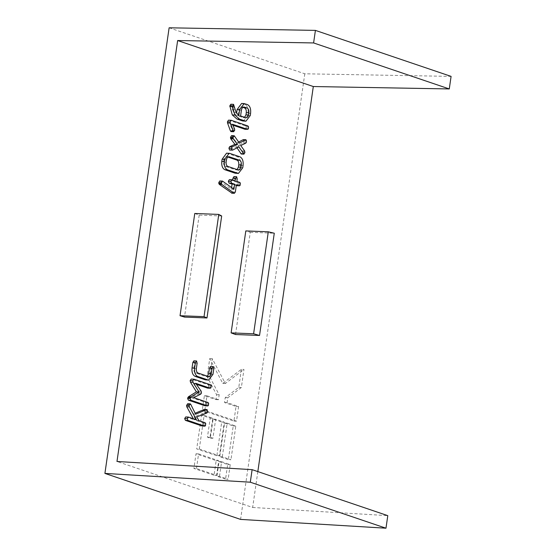 <?xml version="1.0" encoding="UTF-8"?>
<svg xmlns="http://www.w3.org/2000/svg" width="556" height="556" viewBox="0 0 556 556"><rect width="100%" height="100%" fill="white"/><g stroke="black" fill="none" stroke-linecap="round" stroke-linejoin="round"><path stroke-width="0.42" stroke-dasharray="2.78 2.08" d="M221.677 215.992L199.187 215.116L194.767 213.483M199.187 215.116L184.495 317.08M235.535 334.524L250.269 232.297L245.808 230.921M250.269 232.297L274.275 233.235M257.831 471.585L252.66 507.468L116.982 461.473M241.589 103.479L244.918 104.5C247.427 105.862 248.456 108.781 248.018 113.25L247.705 115.426L243.375 121.104M230.976 104.243L233.527 112.402L236.265 115.266L236.564 113.202M229.503 179.685L232.568 180.721L232.672 179.984M234.069 176.613L234.66 178.844L234.305 181.312L237.21 182.298L237.787 183.098L237.488 185.391L236.724 185.669M236.286 185.516L233.819 184.682L232.769 191.938L231.699 193.161M219.919 180.992L231.345 189.179L231.574 187.594M210.613 366.501L211.204 368.732L210.418 374.195L206.061 379.977M193.975 360.858L194.565 363.103L193.773 368.607C193.613 370.949 194.218 372.409 195.566 372.993L205.831 376.468L207.36 376.217M193.981 379.192L191.41 379.088L208.034 384.724L208.618 385.517L208.646 386.92L208.319 387.81L207.527 388.088M196.393 384.314L193.113 383.202L198.589 391.063L198.86 392.904L198.158 394.051L191.069 397.526L205.463 402.412L206.061 403.19L206.095 404.615L205.762 405.512L204.997 405.783M204.497 409.466L205.06 411.808L204.406 412.886L194.127 416.833L196.358 420.531L202.565 422.636L203.155 423.429L203.183 424.833L202.857 425.736L202.078 426M185.843 416.965L193.891 419.69L193.363 418.744M187.761 403.767L193.064 414.109L195.156 413.24M226.563 153.164L237.468 156.764C239.935 158.161 240.943 161.073 240.491 165.493L240.178 167.662L235.855 173.333M231.657 135.671L236.828 142.996L238.649 142.016M243.32 139.625L243.889 141.912L243.25 143.045L238.17 145.457L242.333 151.573L242.353 152.573L241.234 154.005M236.995 147.826L236.286 146.749L229.607 150.057M228.606 120.179L245.328 125.851L245.919 126.643L245.954 128.047L245.62 128.95L244.849 129.221M232.853 125.156L229.871 124.141L232.012 128.881L232.074 130.312L230.948 131.577M252.66 507.468L387.789 515.648M169.128 27.8L304.799 73.795L451.09 76.387M304.799 73.795L240.588 519.401M216.861 455.739L196.713 448.907L201.564 415.228L210.203 418.154L207.457 437.19L210.335 438.17L213.08 419.127L221.712 422.053L216.861 455.739L219.432 455.837L199.284 449.012L196.713 448.907M214.046 475.262L193.898 468.437L196.011 453.786L216.152 460.618L214.046 475.262L216.618 475.366L196.476 468.534L193.898 468.437M228.37 459.638L219.738 456.712L224.589 423.033L233.221 425.959L228.37 459.638L230.942 459.742L222.31 456.817L219.738 456.712M241.38 369.337L238.781 387.414L225.229 397.651L224.527 402.53L236.036 406.436L233.93 421.08L202.273 410.342L204.379 395.698L215.895 399.604L216.597 394.718L207.124 376.683L209.73 358.599L222.754 383.404L241.38 369.337L243.959 369.434L241.353 387.511L238.781 387.414M225.555 479.168L216.923 476.242L219.036 461.598L227.668 464.524L225.555 479.168L228.134 479.265L219.495 476.339L216.923 476.242M219.495 476.339L221.608 461.695L230.24 464.621L228.134 479.265M230.24 464.621L227.668 464.524M221.608 461.695L219.036 461.598M241.353 387.511L227.8 397.748L227.098 402.627L238.614 406.533L236.502 421.177L204.844 410.446L206.957 395.802L218.466 399.701L219.168 394.823L209.695 376.78L212.302 358.703L225.326 383.508L243.959 369.434M225.326 383.508L222.754 383.404M212.302 358.703L209.73 358.599M209.695 376.78L207.124 376.683M219.168 394.823L216.597 394.718M218.466 399.701L215.895 399.604M206.957 395.802L204.379 395.698M204.844 410.446L202.273 410.342M236.502 421.177L233.93 421.08M238.614 406.533L236.036 406.436M227.098 402.627L224.527 402.53M227.8 397.748L225.229 397.651M222.31 456.817L227.161 423.13L235.8 426.056L230.942 459.742M235.8 426.056L233.221 425.959M227.161 423.13L224.589 423.033M196.476 468.534L198.582 453.891L218.73 460.722L216.618 475.366M218.73 460.722L216.152 460.618M198.582 453.891L196.011 453.786M199.284 449.012L204.142 415.325L212.774 418.251L210.029 437.294L212.906 438.267L215.652 419.231L224.283 422.157L219.432 455.837M224.283 422.157L221.712 422.053M215.652 419.231L213.08 419.127M212.906 438.267L210.335 438.17M210.029 437.294L207.457 437.19M212.774 418.251L210.203 418.154M204.142 415.325L201.564 415.228M196.706 416.93L194.127 416.833M198.937 420.628L196.358 420.531M206.985 412.983L204.406 412.886M207.43 412.559L204.858 412.455M207.631 411.906L205.06 411.808M207.596 410.418L205.025 410.314M195.636 414.213L193.064 414.109M190.812 404.476L188.234 404.379M196.463 419.794L193.891 419.69M205.428 425.833L202.857 425.736M205.755 424.93L203.183 424.833M205.727 423.526L203.155 423.429M205.136 422.734L202.565 422.636M210.606 384.828L208.034 384.724M208.34 405.616L205.762 405.512M208.674 404.712L206.095 404.615M208.632 403.295L206.061 403.19M208.034 402.509L205.463 402.412M193.641 397.63L191.069 397.526M200.737 394.155L198.158 394.051M201.439 393.002L198.86 392.904M201.168 391.167L198.589 391.063M195.691 383.306L193.113 383.202M210.891 387.914L208.319 387.81M211.217 387.025L208.646 386.92M211.19 385.621L208.618 385.517M213.775 368.837L211.204 368.732M208.41 376.572L205.831 376.468M198.144 373.09L195.566 372.993M196.344 368.704L193.773 368.607M197.137 363.2L194.565 363.103M212.99 374.292L210.418 374.195M235.139 180.825L232.568 180.721M233.923 189.283L231.345 189.179M222.636 181.173L220.065 181.068M235.348 192.042L232.769 191.938M236.39 184.78L233.819 184.682M240.06 185.495L237.488 185.391M240.394 184.592L237.815 184.495M240.366 183.195L237.787 183.098M239.782 182.396L237.21 182.298M236.877 181.416L234.305 181.312M237.231 178.942L234.66 178.844M229.823 153.4L227.251 153.296M240.046 156.861L237.468 156.764M242.75 167.759L240.178 167.662M243.062 165.598L240.491 165.493M227.877 157.042L226.299 156.577L228.87 156.681M228.495 156.729L226.744 156.66C225.291 156.431 224.332 157.494 223.853 159.85L223.54 162.032C223.408 164.34 224.012 165.778 225.347 166.348L235.612 169.83L237.12 169.566M226.424 159.947L223.853 159.85M226.111 162.137L223.54 162.032M227.918 166.446L225.347 166.348M238.183 169.927L235.612 169.83M234.75 136.387L232.179 136.289M239.4 143.1L236.828 142.996M232.616 150.12L230.045 150.023M238.865 146.853L236.286 146.749M244.925 152.678L242.353 152.573M244.904 151.67L242.333 151.573M244.626 150.933L242.055 150.836M240.741 145.554L238.17 145.457M245.828 143.142L243.25 143.045M246.461 142.016L243.889 141.912M246.419 140.564L243.841 140.466M247.906 125.948L245.328 125.851M234.653 130.41L232.074 130.312M234.59 128.978L232.012 128.881M232.443 124.245L229.871 124.141M248.191 129.055L245.62 128.95M248.525 128.151L245.954 128.047M248.497 126.747L245.919 126.643M250.276 115.523L247.705 115.426M250.589 113.354L248.018 113.25M247.489 104.604L244.918 104.5M244.883 103.722L242.305 103.618M238.844 115.37L236.265 115.266M236.098 112.507L233.527 112.402M234.813 109.497L232.234 109.4M234.396 107.774L231.824 107.669M234.257 106.794L231.685 106.689M234.201 106.321L231.623 106.217M234.173 105.828L231.602 105.723M241.401 110.234L238.83 110.13L238.003 115.856L243.055 117.566L244.605 117.323M240.581 115.954L238.003 115.856M245.627 117.67L243.055 117.566M242.861 107.343L241.311 106.891L243.882 106.995M243.452 107.044L241.804 106.981C240.317 106.682 239.33 107.732 238.83 110.13M204.406 409.501L206.978 409.605M206.366 376.565L208.938 376.662M236.119 169.921L238.698 170.018M243.591 117.663L246.169 117.768"/><path stroke-width="0.83" d="M204.038 316.649L206.985 317.962L221.677 215.992L218.772 214.414L194.767 213.483L180.033 315.711L204.038 316.649L218.772 214.414M180.033 315.711L184.495 317.08L206.985 317.962M245.808 230.921L268.298 231.803L274.275 233.235L259.541 335.463L235.535 334.524L231.115 332.891L245.808 230.921M268.298 231.803L253.605 333.767L259.541 335.463M253.605 333.767L231.115 332.891M177.642 40.539L313.605 42.944L315.412 30.392L169.128 27.8L104.91 473.406L240.588 519.401L385.982 528.2L387.789 515.648L252.118 469.653L116.982 461.473L177.642 40.539L313.313 86.534L257.831 471.585M245.954 121.208L242.631 120.958L236.953 119.033L232.29 114.939L229.816 105.849L230.858 104.222L233.548 104.347L236.098 112.507L238.844 115.37L239.657 109.699L244.16 103.583L247.489 104.604C249.998 105.967 251.034 108.886 250.589 113.354L250.276 115.523L245.954 121.208L239.525 119.137L234.868 115.043L232.373 106.509L233.548 104.347M236.564 113.202L237.085 109.601L241.589 103.479L244.16 103.583M231.574 187.594L232.081 184.092L229.016 183.056L228.321 181.27L229.357 179.657L232.074 179.783L235.139 180.825L235.494 178.358L232.922 178.254L233.972 176.599L236.641 176.718L237.231 178.942L236.877 181.416L239.782 182.396L240.366 183.195L240.06 185.495L236.286 185.516M232.672 179.984L232.922 178.254M237.488 185.391L236.724 185.669L237.488 185.391M232.033 193.175L219.259 184.349L218.737 182.674L219.78 180.971L222.49 181.089L233.923 189.283L234.653 184.196L232.081 184.092M207.36 376.217L208.667 373.653L209.466 368.155L210.515 366.487L213.184 366.599L213.775 368.837L212.99 374.292L208.639 380.075L205.324 379.831L195.107 376.363C192.675 375.078 191.653 372.277 192.042 367.961L192.828 362.505L193.877 360.844L196.546 360.962L197.137 363.2L196.344 368.704C196.192 371.047 196.789 372.513 198.144 373.09L208.938 376.662M208.639 380.075L205.324 379.831M210.891 387.914L210.099 388.185L195.691 383.306L201.168 391.167L201.439 393.002L200.737 394.155L193.641 397.63L208.034 402.509L208.632 403.295L208.34 405.616L204.997 405.783L205.762 405.512L204.997 405.783L188.373 400.153L187.587 398.381L188.442 396.762L196.407 391.89L190.465 382.18L190.152 380.582L191.243 379.06L193.981 379.192L210.606 384.828L211.19 385.621L210.891 387.914L207.527 388.088L196.393 384.314M208.319 387.81L207.527 388.088L208.319 387.81M202.857 425.736L202.078 426L185.363 420.336L184.682 418.557L185.704 416.944L188.421 417.063L196.463 419.794L189.346 406.867L186.774 406.77L186.573 405.442L187.65 403.746L190.333 403.871L190.812 404.476L195.636 414.213L206.665 409.605L204.094 409.508L207.068 409.57L207.631 411.906L206.985 412.983L196.706 416.93L198.937 420.628L205.136 422.734L205.727 423.526L205.428 425.833L202.857 425.736M193.363 418.744L186.774 406.77M195.156 413.24L204.094 409.508M238.434 173.437L235.105 173.187L224.881 169.726C222.463 168.468 221.434 165.709 221.802 161.435L222.115 159.266L226.563 153.164L229.823 153.4L240.046 156.861C242.506 158.258 243.514 161.171 243.062 165.598L242.75 167.759L238.434 173.437L227.46 169.823C225.034 168.572 224.005 165.806 224.374 161.532L224.687 159.363L229.135 153.268M238.649 142.016L243.32 139.625L245.891 139.723L246.419 140.564L246.461 142.016L245.828 143.142L240.741 145.554L244.626 150.933L244.925 152.678L243.806 154.109L241.234 154.005L236.995 147.826M241.415 154.04L243.994 154.144L238.865 146.853L232.616 150.12L229.607 150.057L228.919 148.174L229.635 146.687L234.938 144.358L230.747 138.791L230.476 137.388L231.532 135.65L234.229 135.768L239.4 143.1L245.891 139.723M231.296 131.591L230.427 130.952L227.543 122.987L227.439 121.854L228.481 120.159L231.178 120.277L247.906 125.948L248.497 126.747L248.525 128.151L248.191 129.055L247.42 129.319L244.849 129.221L232.853 125.156M245.62 128.95L244.849 129.221L245.62 128.95M313.313 86.534L449.276 88.939L313.605 42.944M104.91 473.406L250.304 482.205L252.118 469.653M315.412 30.392L451.09 76.387L449.276 88.939M385.982 528.2L250.304 482.205M206.665 409.605L204.33 409.466M190.138 403.858L187.761 403.767M189.346 406.867L189.144 405.539L186.573 405.442M189.144 405.539L190.333 403.871M188.164 417.056L185.843 416.965M205.428 425.833L204.65 426.104L187.935 420.433L187.254 418.661L184.682 418.557M187.254 418.661L188.421 417.063M187.935 420.433L185.363 420.336M208.34 405.616L207.569 405.887L190.944 400.25L190.166 398.478L191.014 396.866L198.978 391.994L193.036 382.278L192.73 380.686L190.152 380.582M192.73 380.686L193.981 379.192M193.036 382.278L190.465 382.18M198.978 391.994L196.407 391.89M191.014 396.866L188.442 396.762M190.395 397.686L187.817 397.589M190.166 398.478L187.587 398.381M190.944 400.25L188.373 400.153M213.017 366.592L210.613 366.501M208.41 376.572C209.793 376.898 210.738 375.96 211.245 373.757L212.038 368.253L209.466 368.155M212.038 368.253L213.184 366.599M211.245 373.757L208.667 373.653M196.379 360.955L193.975 360.858M207.902 379.929L197.679 376.468C195.246 375.182 194.225 372.374 194.614 368.065L195.399 362.609L192.828 362.505M195.399 362.609L196.546 360.962M194.614 368.065L192.042 367.961M197.679 376.468L195.107 376.363M231.817 179.776L229.503 179.685M234.653 184.196L231.588 183.153L230.893 181.374L228.321 181.27M230.893 181.374L232.074 179.783M231.588 183.153L229.016 183.056M222.247 181.082L219.919 180.992M240.06 185.495L239.295 185.767L236.39 184.78L235.348 192.042L234.271 193.266L221.83 184.453L221.316 182.778L218.737 182.674M221.316 182.778L222.49 181.089M221.351 183.689L218.772 183.584M234.083 193.168L231.511 193.064M231.88 193.196L234.451 193.3L231.699 193.161M236.474 176.711L234.069 176.613M235.494 178.358L236.641 176.718M228.495 156.729L229.315 156.757C227.87 156.535 226.904 157.598 226.424 159.947L226.111 162.137C225.979 164.437 226.584 165.876 227.918 166.446L238.183 169.927C239.539 170.24 240.484 169.323 241.012 167.182L241.325 165C241.547 162.533 240.97 160.948 239.58 160.239L228.87 156.681M238.183 169.927L238.698 170.018M224.687 159.363L222.115 159.266M224.374 161.532L221.802 161.435M227.46 169.823L224.881 169.726M237.676 173.291L235.105 173.187M241.325 165L238.753 164.903C238.976 162.435 238.392 160.851 237.009 160.142L227.877 157.042M239.58 160.239L237.009 160.142M237.12 169.566L238.434 167.085L238.753 164.903M241.012 167.182L238.434 167.085M234.013 135.761L231.657 135.671M232.179 150.155L231.491 148.278L232.206 146.784L237.516 144.456L233.325 138.896L233.047 137.492L230.476 137.388M233.047 137.492L234.229 135.768M233.068 138.263L230.497 138.159M233.325 138.896L230.747 138.791M237.516 144.456L234.938 144.358M232.206 146.784L229.635 146.687M231.491 148.278L228.919 148.174M243.396 153.755L240.824 153.651M245.717 139.716L243.32 139.625M230.955 120.27L228.606 120.179M248.191 129.055L247.42 129.319L232.443 124.245L234.59 128.978L234.653 130.41L233.52 131.682L230.01 121.959L227.439 121.854M230.01 121.959L231.178 120.277M230.114 123.084L227.543 122.987M232.999 131.049L230.427 130.952M231.136 131.612L233.708 131.716L230.948 131.577M245.627 117.67C247.003 118.011 247.976 117.101 248.539 114.939L248.852 112.757C249.067 110.255 248.456 108.663 247.024 107.982L244.376 107.086C242.896 106.787 241.902 107.836 241.401 110.234L240.581 115.954L246.169 117.768M243.452 107.044L243.882 106.995M245.203 121.062L242.631 120.958M239.525 119.137L236.953 119.033M239.657 109.699L237.085 109.601M233.339 104.333L230.976 104.243M232.387 105.953L229.816 105.849M232.373 106.509L229.802 106.404M234.868 115.043L232.29 114.939M244.605 117.323L245.967 114.842L246.28 112.653C246.489 110.151 245.877 108.559 244.452 107.878L242.861 107.343M248.539 114.939L245.967 114.842M248.852 112.757L246.28 112.653M247.024 107.982L244.452 107.878M221.83 184.453L219.259 184.349M202.301 426.042L204.879 426.146M205.213 405.824L207.791 405.929M207.742 388.13L210.314 388.227M236.946 185.704L239.518 185.808M243.215 139.612L245.787 139.716M245.071 129.263L247.642 129.36"/></g></svg>
